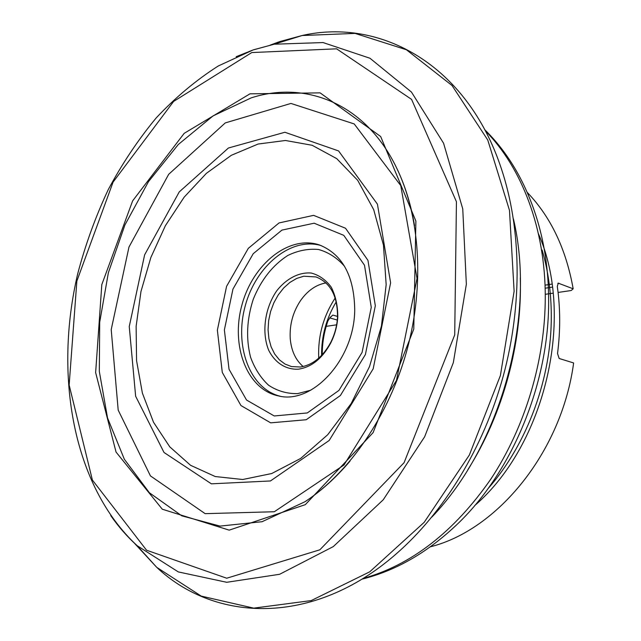 <?xml version="1.0" encoding="UTF-8"?>
<svg xmlns="http://www.w3.org/2000/svg" width="641" height="641" viewBox="0 0 641 641"><rect width="100%" height="100%" fill="white"/><g stroke="black" fill="none" stroke-linecap="round" stroke-linejoin="round"><path stroke-width="0.96" d="M558.079 292.44L571.195 290.525L573.174 288.803C566.043 248.956 550.731 216.818 527.222 192.38M430.319 546.813C497.648 530.011 561.716 451.849 573.631 362.958L559.168 358.487L557.534 353.503C560.474 330.492 560.394 308.121 557.293 286.391L558.311 283.138M573.174 288.803L558.223 283.146M354.721 309.851C354.193 275.983 342.486 254.373 319.611 245.014C289.219 234.534 252.826 264.004 241.961 304.86C230.536 345.563 246.865 389.448 278.362 395.882C312.351 404.912 354.449 359.329 354.721 309.851M337.294 320.043L329.666 317.904L332.879 315.092L330.347 317.183L328 320.716C324.098 331.838 322.183 343.167 322.255 354.713M321.59 355.435C321.421 336.188 326.309 318.321 336.237 301.831M318.721 358.183C317.784 336.365 323.264 316.309 335.179 298.001M303.145 366.524C295.573 360.01 291.27 350.667 290.229 338.496C289.476 324.658 292.945 311.983 300.629 300.461C307.552 290.726 315.821 284.9 325.436 282.993L326.005 282.897M300.341 367.013C312.744 365.05 322.88 356.845 330.732 342.398C334.65 334.626 336.902 326.389 337.486 317.704C337.791 296.302 330.62 282.705 315.981 276.928L303.738 276.223L296.687 278.434L289.916 282.409L283.691 287.969L278.266 294.868L273.843 302.832L270.59 311.542L268.643 320.644L268.066 329.795L268.891 338.624L271.103 346.789L274.62 353.936L279.316 359.777L285.005 364.056L291.471 366.564L300.341 367.013M298.506 369.176C285.894 369.857 275.005 362.822 268.707 350.274C261.44 332.487 264.789 308.089 276.76 290.774C286.351 278.603 298.954 272.016 311.214 273.034C319.138 275.109 325.82 279.829 331.269 287.2C335.628 295.854 337.799 305.789 337.799 317.007C337.182 326.205 334.794 334.923 330.652 343.151C322.335 358.439 311.622 367.117 298.506 369.176M336.621 324.827L326.189 326.349M553.119 293.161L545.259 294.315M538.384 233.645C575.233 316.358 545.579 444.582 474.693 505.597M484.676 129.618C508.794 153.311 526.453 183.847 537.655 221.217C544.834 245.583 548.496 271.648 548.632 299.419C549.473 384.207 510.965 475.245 453.98 527.303C425.328 553.776 394.584 571.075 361.764 579.208M488.017 488.658C527.295 444.125 551.757 377.717 551.292 315.364C551.172 292.272 548.111 270.494 542.118 250.03M362.878 578.527C411.498 564.993 454.189 531.798 490.934 478.955C525.259 426.962 545.291 360.018 545.275 296.895C545.307 228.525 521.774 167.597 485.285 130.764M520.3 277.898C522.343 343.215 502.865 414.479 467.874 469.677M111.214 329.594L118.192 410.128L150.451 475.91L205.152 513.657L274.316 511.742L343.961 465.021L396.459 380.474L417.043 278.426L400.769 185.602L354.209 123.929L290.934 103.441L225.271 122.912L168.663 174.336L128.977 247.033L111.214 329.594M129.25 326.573L144.626 254.846L179.256 191.899L228.436 147.999L284.908 132.262L338.576 150.931L377.429 204.15L390.617 282.841L373.166 368.855L329.17 440.487L270.43 480.966L211.386 483.827L164.016 452.474L135.644 396.258L129.25 326.573M386.162 284.644L383.454 245.046L373.687 209.623L357.71 180.353L336.733 158.639L312.167 145.283L285.485 140.491L258.123 144.033L231.377 155.274L206.394 173.334L184.143 197.18L165.418 225.64L150.859 257.498L140.972 291.487L136.124 326.317L136.565 360.643L142.382 393.101L153.536 422.291L169.753 446.817L190.577 465.31L215.248 476.543L242.731 479.508L271.712 473.531L300.605 458.467L327.687 434.758L351.196 403.51L369.536 366.5L381.451 326.013L386.162 284.644M375.322 305.765L365.402 354.537L340.371 395.529L306.214 419.743L270.67 422.844L240.96 405.545L222.283 372.421L217.363 330.187L226.577 286.351L248.299 248.363L279.035 222.94L313.617 215.352L345.547 228.252L367.958 260.374L375.322 305.765M371.267 307.303L364.497 265.238L343.776 235.343L314.138 223.204L281.936 230.103L253.243 253.684L232.963 289.067L224.374 329.931L229.037 369.272L246.537 400.032L274.252 415.969L307.287 412.948L338.937 390.409L362.085 352.438L371.267 307.303M545.138 288.21L552.414 287.12M332.879 315.092L337.551 316.422M344.642 266.44C337.19 257.898 328.488 252.258 318.553 249.493C308.273 248.54 298.033 250.519 287.841 255.447C272.673 265.222 261.143 279.821 253.267 299.243C246.769 319.266 245.872 338.6 250.575 357.261C254.741 368.631 260.751 377.966 268.611 385.249C277.345 391.018 287 393.814 297.584 393.63L310.813 390.177M280.045 396.194C249.533 388.606 234.117 345.579 245.263 305.765C255.919 265.815 291.086 236.609 321.213 245.607M558.88 283.218L557.798 283.378M513.401 218.773C536.501 316.181 501.302 444.958 431.858 517.071M110.749 515.596C118.561 526.822 127.351 536.854 137.134 545.675L178.318 571.924L226.714 582.292L279.604 574.288L333.28 546.605L383.222 499.812L424.654 436.769L453.331 362.646L466.352 284.243L462.754 208.894L443.564 143.199L411.442 92.056L369.977 58.251L323.04 42.562L274.228 44.205L302.127 35.519C380.321 17.74 467.065 64.3 501.422 168.855C521.365 228.685 522.687 304.499 503.201 376.275C483.458 447.987 443.756 512.584 396.146 553.944C313.377 626.481 215.007 622.435 156.733 567.349L201.258 596.114L253.716 608.141L311.222 600.577L369.713 571.82L424.206 522.303L469.356 455.014L500.397 375.514L514.114 291.278L509.483 210.368L487.761 140.018L452.025 85.509L406.37 49.742L355.09 33.404L302.127 35.519L279.692 41.609L270.43 45.022M134.281 543.047L156.733 567.349L137.134 545.675C72.81 486.054 53.78 375.249 77.769 273.547C85.437 244.574 95.573 216.65 108.169 189.784C122.07 163.792 138.063 139.85 156.156 117.976C175.305 97.536 196.01 80.205 218.277 65.975L253.123 49.942L274.228 44.205L253.347 49.854L236.2 56.68M251.769 52.562L336.597 48.82L411.57 99.379L456.432 201.723L454.717 334.89L404.086 462.69L319.859 549.802L226.714 578.222L146.549 550.21L92.384 480.037L69.148 385.009L76.864 281.046L113.08 182.108L173.615 101.43L251.769 52.562M249.982 93.826L320.107 92.865L380.666 136.517L415.889 221.065L413.782 329.089L373.086 432.659L305.316 504.659L229.198 530.139L162.285 509.21L116.045 452.065L95.637 372.597L101.807 284.62L132.639 200.857L184.175 133.344L249.982 93.826M350.01 461.127C335.972 477.681 320.949 491.222 304.948 501.751L262.089 521.71L220.055 526.093L181.748 515.805L149.353 492.721L124.33 459.228L107.536 417.932L99.323 371.435L99.7 322.223L108.377 272.681L124.875 225.079L148.496 181.627L178.302 144.505L213.084 115.885L251.28 97.841C305.669 80.285 365.354 103.521 396.354 167.389C404.832 184.712 410.897 204.15 414.551 225.712M545.034 285.149L551.997 284.091M337.486 317.704L337.799 317.007M330.732 342.398L330.652 343.151M520.155 296.871C517.792 352.013 503.642 403.95 477.705 452.69M396.354 167.389C419.887 215.248 424.847 284.484 407.003 349.986C389.039 415.448 349.553 472.529 304.948 501.751"/></g></svg>
